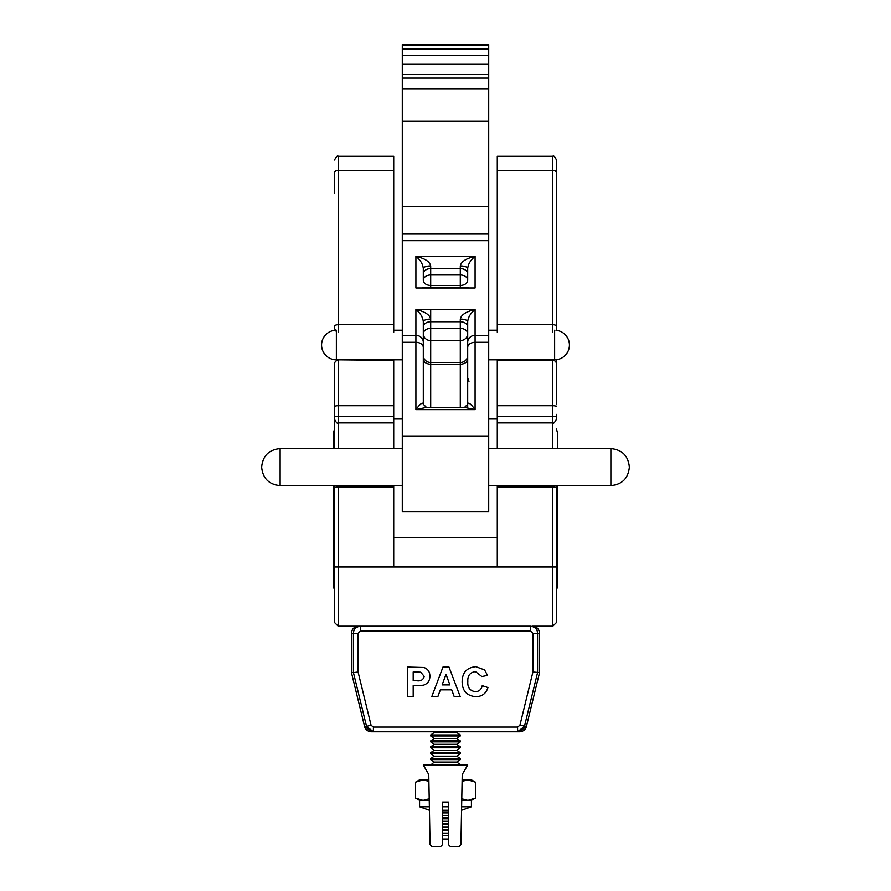 <?xml version="1.0" encoding="UTF-8"?>
<svg xmlns="http://www.w3.org/2000/svg" width="891" height="891" viewBox="0 0 891 891"><rect width="100%" height="100%" fill="white"/><g stroke="black" fill="none" stroke-linecap="round" stroke-linejoin="round"><path stroke-width="1.34" d="M358.55 626.195A7.106 7.106 0 0 0 351.444 633.301C351.9 629.013 354.306 626.64 358.661 626.195L360.499 626.195L360.499 630.928L358.093 633.301L358.093 672.037L371.068 725.241L373.407 727.056L517.593 727.056L519.932 725.241L526.447 726.343L519.431 731.789L517.593 731.789L519.542 731.789A7.106 7.106 0 0 0 526.447 726.377L539.556 672.605L539.556 633.301A7.106 7.106 0 0 0 532.45 626.195M371.458 731.789L373.407 731.789L371.569 731.789L364.553 726.343L366.535 726.343L353.426 672.605L351.444 672.605L364.553 726.377A7.106 7.106 0 0 0 371.458 731.789M358.093 672.037L353.437 672.605L353.437 633.301L351.444 633.301L351.444 672.605L364.553 726.343M442.537 839.055L448.463 839.055L448.463 844.679L448.463 802.056L442.537 802.056L442.537 844.679L440.767 846.45L431.857 846.45L430.075 844.713L429.44 810.253L419.572 806.767L429.373 806.767M448.463 835.569L442.537 835.569M442.537 830.668L448.463 830.668M442.537 829.677L448.463 829.677M442.537 824.743L448.463 824.743M442.537 823.763L448.463 823.763M442.537 818.829L448.463 818.829M442.537 817.838L448.463 817.838M442.537 812.904L448.463 812.904M442.537 811.924L448.463 811.924M430.721 764.567L460.302 764.567L456.76 762.095L460.302 759.633L460.302 758.642L430.721 758.642M430.721 759.633L460.302 759.633M456.76 762.095L434.229 762.095L430.698 759.633L430.698 758.642L434.229 756.181L456.771 756.181L460.302 753.719L460.302 752.728L430.721 752.728M430.721 753.719L460.302 753.719M434.229 756.181L430.698 753.719L430.698 752.728L434.229 750.267L456.771 750.267L460.302 747.794L460.302 746.803L430.721 746.803M430.721 747.794L460.302 747.794M434.229 750.267L430.698 747.794L430.698 746.803L434.229 744.341L456.771 744.341L460.302 741.88L460.302 740.889L430.721 740.889M430.721 741.88L460.302 741.88M434.229 744.341L430.698 741.88L430.698 740.889L434.229 738.427L456.771 738.427L460.302 735.955L460.302 734.975L430.721 734.975M430.721 735.955L460.302 735.955M434.229 738.427L430.698 735.955L430.698 734.975L434.229 732.502L456.771 732.502L457.796 731.789M442.537 815.376L448.463 815.376M442.537 821.29L448.463 821.29M442.537 827.216L448.463 827.216M442.537 833.13L448.463 833.13M442.537 810.253L448.463 810.253M461.56 810.253L471.428 806.767L461.616 810.253M442.537 806.767L448.463 806.767M461.627 806.767L471.428 806.767L471.428 800.385L461.75 800.385M415.562 798.08L423.047 800.385L419.572 800.385L415.562 798.08L415.562 782.175L423.047 779.859L415.562 782.175L419.572 779.859L428.872 779.859L428.771 774.535L423.303 765.057L467.697 765.057L462.229 774.535L460.925 844.713L459.143 846.45L450.233 846.45L448.463 844.679L450.233 846.45L459.143 846.45M462.128 779.859L471.428 779.859L475.438 782.175L475.438 798.08L467.953 800.385L475.438 798.08L471.428 800.385M461.783 798.782L467.953 800.385M467.953 779.859L475.438 782.175L467.953 779.859L462.106 781.318M429.25 800.385L423.047 800.385L429.217 798.782M423.047 779.859L428.894 781.307M629.358 467.107L629.358 467.107C628.255 455.88 622.107 449.721 610.881 448.63L610.881 485.617C622.107 484.526 628.255 478.367 629.358 467.151M261.642 467.14L261.642 467.14C262.745 478.367 268.893 484.526 280.119 485.617L402.286 485.617M402.286 435.989L488.714 435.989L488.714 511.523L402.286 511.523L402.286 206.478L488.714 206.478L488.714 89.033L402.286 89.033L402.286 121.31L488.714 121.31M488.714 435.989L488.714 206.478M402.286 89.033L402.286 74.476L488.714 74.476L488.714 89.033M402.286 206.478L402.286 121.31M402.286 45.541L488.714 45.541L488.714 44.55L402.286 44.55L402.286 74.476M488.714 45.541L488.714 74.476M402.286 335.35L415.908 335.35L415.908 309.567C424.829 311.583 429.763 314.757 430.698 319.101A7.395 2.606 0 0 0 423.303 321.707C422.835 317.196 420.363 313.153 415.908 309.567L475.092 309.567L475.092 409.615C470.637 403.578 468.165 401.796 467.697 404.258L467.697 321.707A7.395 2.606 -0 0 0 460.302 319.101C461.237 314.757 466.171 311.583 475.092 309.567C470.637 313.153 468.165 317.196 467.697 321.707M467.697 333.668A7.395 5.279 0 0 0 460.302 328.4L460.302 321.762L430.698 321.762L430.698 328.4L460.302 328.4L460.302 340.596A7.395 6.928 0 0 0 467.697 333.668L467.697 355.554A7.395 6.928 180 0 1 460.302 362.481L460.302 340.596L430.698 340.596A7.395 6.928 0 0 1 423.303 333.668L423.303 355.554A7.395 6.928 180 0 0 430.698 362.481L460.302 362.481L460.302 364.219L430.698 364.219L430.698 407.41M423.303 321.707L423.303 404.258L426.455 407.41L415.908 409.615C420.363 403.578 422.835 401.796 423.303 404.258L423.303 394.802M460.302 287.515L460.302 285.443A7.395 5.19 0 0 0 467.697 280.253L467.697 268.525A7.395 2.606 0 0 0 460.302 265.919C461.237 261.575 466.171 258.401 475.092 256.385C470.637 259.972 468.165 264.014 467.697 268.525M423.303 268.525C422.835 264.014 420.363 259.972 415.908 256.385C424.829 258.401 429.763 261.575 430.698 265.919A7.395 2.606 -0 0 0 423.303 268.525L423.303 280.253A7.395 5.19 0 0 0 430.698 285.443L430.698 287.515M467.697 407.677L467.697 394.802M475.092 384.934L475.092 409.615L464.545 407.41L426.455 407.41M468.209 287.515L422.791 287.515M440.767 846.45L431.857 846.45L430.075 844.713L428.771 774.535M358.093 633.301L353.437 633.301C353.604 629.135 355.966 626.774 360.499 626.195L530.501 626.195C535.034 626.774 537.396 629.135 537.563 633.301L537.574 672.605L524.465 726.343L517.593 731.789L373.407 731.789L366.535 726.343L371.068 725.241M519.932 725.241L532.907 672.037L539.556 672.605L526.447 726.343M351.444 633.301L351.444 672.605M556.485 589.196L556.485 622.497L552.788 626.195L552.788 566.999L556.485 566.999L556.485 485.617L556.485 622.497L552.788 626.195L532.339 626.195C536.694 626.64 539.1 629.013 539.556 633.301L539.556 672.605M416.197 671.992L413.19 671.992L413.19 680.724L416.609 680.724C420.719 681.403 423.247 679.944 424.194 676.336L420.697 672.204L416.197 671.992M423.982 667.515C427.958 669.018 429.919 671.925 429.885 676.247C429.852 680.858 427.647 683.854 423.281 685.235L413.19 685.658L413.19 696.662L407.499 696.662L407.499 667.069L423.982 667.515M448.997 667.069L460.235 696.662L454.21 696.662L451.704 689.834L440.354 689.834L437.849 696.662L431.779 696.662L442.972 667.069L448.997 667.069M442.136 684.901L449.899 684.901L446.012 674.275L442.136 684.901M475.404 691.728C479.158 691.438 481.441 689.422 482.243 685.658L487.945 687.551C486.085 693.599 481.986 696.628 475.638 696.662C466.862 695.804 462.362 690.893 462.139 681.927C462.217 672.638 466.795 667.559 475.839 666.691L484.57 669.921L487.555 675.411L481.864 676.547L475.438 671.614C470.025 672.427 467.485 675.723 467.831 681.492C467.385 687.407 469.913 690.815 475.404 691.728M373.407 727.056L373.407 731.789M530.501 626.195L530.501 630.928L360.499 630.928M517.593 727.056L517.593 731.789M334.515 193.169L334.515 172.72A3.698 2.417 180 0 1 338.212 170.304L338.212 332.187M334.515 448.63L334.515 363.974A3.698 3.609 0 0 1 338.212 360.365L338.212 448.63M334.515 418.826L334.515 417.166A3.698 0.924 0 0 1 338.212 416.253L393.711 416.253L393.711 359.819M552.788 332.187L552.788 156.281C553.511 155.257 554.737 156.493 556.485 159.979L556.485 330.338M556.485 414.393L556.485 418.826M556.485 404.692L556.485 359.708M497.289 359.819L497.289 448.63M556.485 172.72A3.698 2.417 0 0 0 552.788 170.304L497.289 170.304L497.289 332.187M393.711 448.63L393.711 416.253M393.711 332.187L393.711 170.304L338.212 170.304L338.212 156.281C337.678 155.212 336.442 156.448 334.515 159.979M360.499 626.195L338.212 626.195L334.515 622.497L334.515 485.617M497.289 485.617L497.289 566.999L393.711 566.999L393.711 485.617M338.212 156.281L393.711 156.281L393.711 170.304M334.515 490.328L334.515 566.999L334.515 487.399L338.212 486.909L338.212 626.195L334.515 622.497M334.515 178.556L334.515 183.513M334.515 328.267L334.515 326.863M497.289 170.304L497.289 156.281L552.788 156.281M393.711 537.407L497.289 537.407M393.711 419.015L402.286 419.015M488.714 419.015L497.289 419.015M556.485 590.276L557.521 586.501L557.521 485.617M557.521 448.63L557.521 432.948L556.485 429.061M334.515 429.061L333.479 432.948L333.479 448.63M334.515 590.276L333.479 586.501L333.479 485.617M261.642 467.096C262.745 455.88 268.893 449.721 280.119 448.63L280.119 485.617M488.714 359.819L554.636 359.819L554.636 330.227M336.364 330.227L336.364 359.819L402.286 359.819M475.092 409.615L415.908 409.615L415.908 335.35A7.395 6.928 0 0 1 423.303 342.278M402.286 342.3L415.908 342.3A7.395 5.19 0 0 1 423.303 347.49M467.697 347.49A7.395 5.19 0 0 1 475.092 342.3L488.714 342.3M467.697 342.278A7.395 6.928 0 0 1 475.092 335.35L488.714 335.35M402.286 240.681L488.714 240.681M415.908 287.982L415.908 256.385L475.092 256.385L475.092 287.982L415.908 287.982M402.286 233.732L488.714 233.732M460.302 407.41L460.302 364.219A7.395 5.19 180 0 0 467.697 359.028M423.303 333.668A7.395 5.279 0 0 1 430.698 328.4L430.698 364.219A7.395 5.19 180 0 1 423.303 359.028M467.697 273.86A7.395 5.279 0 0 0 460.302 268.592L430.698 268.592L430.698 274.985L460.302 274.985L460.302 265.919M423.303 327.042A7.395 5.279 0 0 1 430.698 321.762L430.698 309.567M467.697 280.253A7.395 5.279 0 0 0 460.302 274.985L460.302 285.443L430.698 285.443L430.698 274.985A7.395 5.279 0 0 0 423.303 280.253M467.697 327.042A7.395 5.279 0 0 0 460.302 321.762L460.302 319.101M430.698 265.919L430.698 268.592A7.395 5.279 0 0 0 423.303 273.86M532.907 672.037L532.907 633.301L530.501 630.928M539.556 633.301L532.907 633.301M393.711 324.736L338.212 324.736A3.698 1.481 180 0 0 334.515 326.206M338.212 359.819L393.711 360.365M497.289 324.736L552.788 324.736A3.698 1.481 -0 0 1 556.485 326.206M552.788 448.63L552.788 416.253L497.289 416.253M556.485 417.166A3.698 0.924 180 0 0 552.788 416.253L552.788 359.819M497.289 360.365L552.788 360.365A3.698 3.609 0 0 1 556.485 363.974M393.711 405.728L338.212 405.728A3.698 0.98 0 0 0 334.515 406.708M393.711 486.909L338.212 486.909L338.212 485.617M393.711 566.999L334.515 566.999M556.485 406.708A3.698 0.98 0 0 0 552.788 405.728L497.289 405.728M497.289 566.999L552.788 566.999L552.788 486.909L497.289 486.909M556.485 487.399L552.788 486.909L552.788 485.617M430.698 765.057L434.229 762.095M456.771 756.181L460.302 758.642M456.771 750.267L460.302 752.728M456.771 744.341L460.302 746.803M456.771 738.427L460.302 740.889M456.771 732.502L460.302 734.975M434.229 732.502L433.204 731.789M419.572 800.385L419.572 806.767L429.384 810.253M280.119 448.63L402.286 448.63M488.714 448.63L610.881 448.63M488.714 485.617L610.881 485.617M554.636 359.819A14.802 14.802 0 0 0 569.438 345.029A14.802 14.802 0 0 0 556.017 330.294M334.983 330.294A14.802 14.802 0 0 0 321.562 345.029A14.802 14.802 0 0 0 336.364 359.819M393.711 330.227L402.286 330.227M488.714 330.227L497.289 330.227M402.286 64.275L488.714 64.275M402.286 55.431L488.714 55.431M402.286 48.905L488.714 48.905M402.286 78.052L488.714 78.052M469 381.292L467.697 378.007M467.697 404.258L464.545 407.41M556.485 419.204C554.558 422.735 553.322 423.971 552.788 422.902L497.289 422.902M393.711 422.902L338.212 422.902C337.433 423.893 336.208 422.668 334.515 419.204M336.364 331.697L334.515 328.489"/></g></svg>
